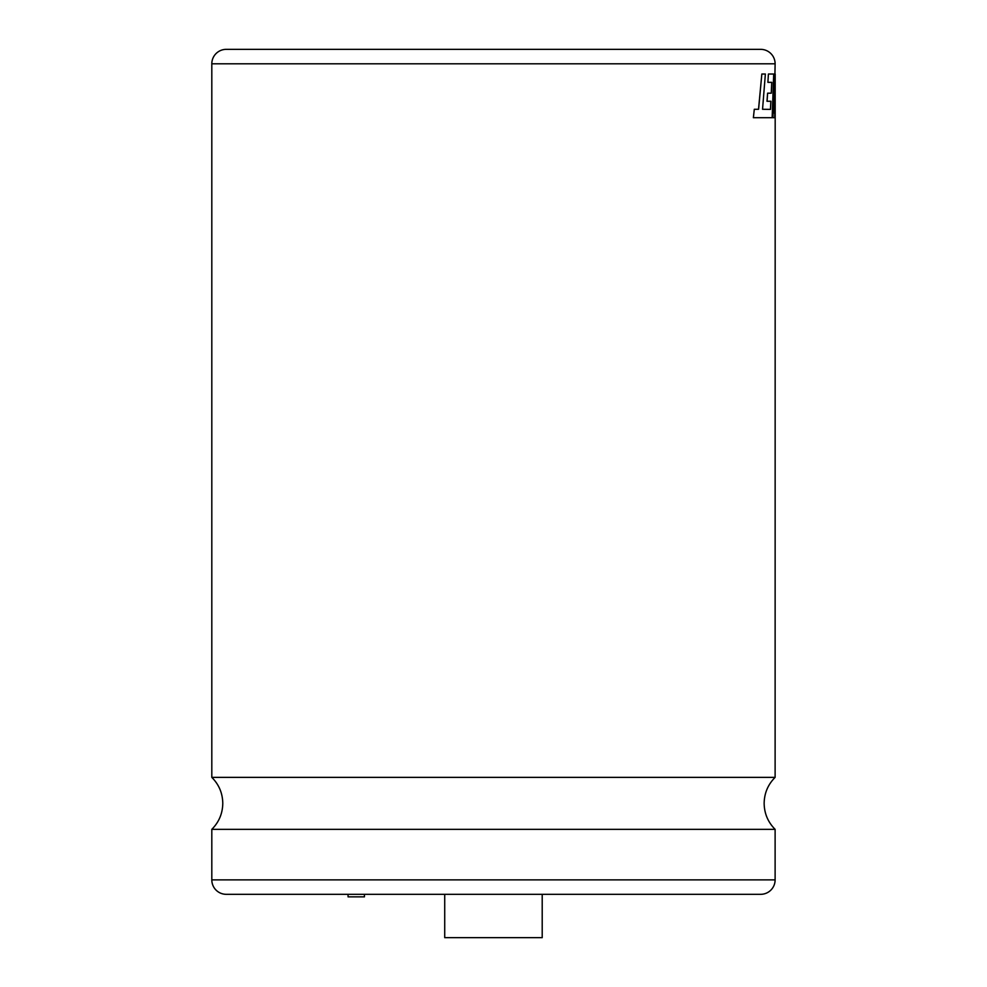 <?xml version="1.0" encoding="UTF-8"?>
<svg xmlns="http://www.w3.org/2000/svg" width="987" height="987" viewBox="0 0 987 987"><rect width="100%" height="100%" fill="white"/><g stroke="black" fill="none" stroke-linecap="round" stroke-linejoin="round"><path stroke-width="1.48" d="M774.277 109.298L775.116 63.797A14.447 14.447 0 0 0 760.681 49.35L226.257 49.35A14.447 14.447 0 0 0 211.81 63.797L211.81 777.374L775.116 777.374L775.19 74.025L774.19 113.098L774.918 74.025L774.203 74.025L772.87 117.7L774.684 117.7L775.19 86.498L775.177 117.7M364.437 894.321L364.437 896.85L348.053 896.85L348.053 894.321M444.718 894.321L444.718 937.65L542.208 937.65L542.208 894.321M770.859 101.266L770.44 109.384M767.602 93.185L766.998 101.266L770.933 101.266L770.502 109.384L762.544 109.273L765.369 74.025L761.841 74.025L758.596 109.273L754.302 109.273L753.377 117.7L772.155 117.7L773.709 74.025L768.417 74.025L767.898 82.34L771.809 82.34L771.316 93.185L767.602 93.185L767.059 101.266M771.748 82.34L771.242 93.185M768.417 74.025L767.898 82.34M754.302 109.273L753.377 117.7M761.841 74.025L758.522 109.273M775.116 96.936L775.103 117.7M774.203 74.025L772.87 117.7M211.81 879.873L775.116 879.873A14.447 14.447 0 0 1 760.681 894.321L226.257 894.321A14.447 14.447 0 0 1 211.81 879.873L211.81 829.339L775.116 829.339C767.96 822.159 764.308 813.498 764.148 803.356C764.308 793.215 767.96 784.554 775.116 777.374M775.116 879.873L775.116 829.339M775.116 63.797L211.81 63.797M211.81 777.374C218.966 784.554 222.618 793.215 222.778 803.356C222.618 813.498 218.966 822.159 211.81 829.339"/></g></svg>

